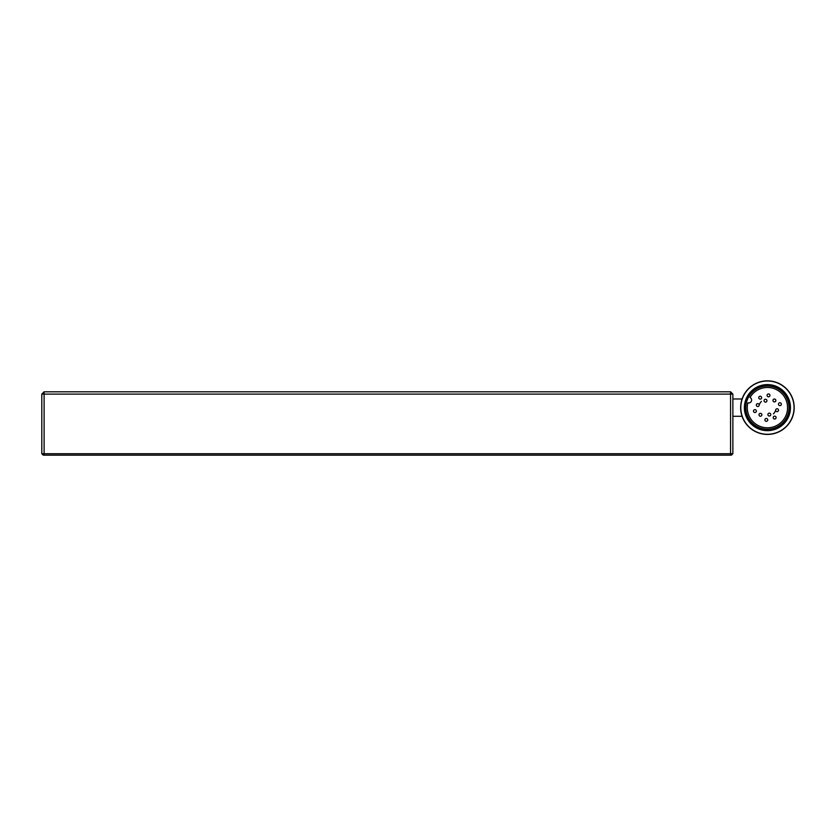 <?xml version="1.0" encoding="UTF-8"?>
<svg xmlns="http://www.w3.org/2000/svg" width="836" height="836" viewBox="0 0 836 836"><rect width="100%" height="100%" fill="white"/><g stroke="black" fill="none" stroke-linecap="round" stroke-linejoin="round"><path stroke-width="1.25" d="M794.2 407.634A26.783 26.783 0 0 1 767.417 434.417A26.783 26.783 0 0 1 740.644 407.634A26.783 26.783 0 0 1 767.417 380.85A26.783 26.783 0 0 1 794.2 407.634M794.054 407.634A26.637 26.637 0 0 1 767.417 434.271A26.637 26.637 0 0 1 740.79 407.634A26.637 26.637 0 0 1 767.417 380.997A26.637 26.637 0 0 1 794.054 407.634M790.459 407.634A23.032 23.032 0 0 1 767.417 430.665A23.032 23.032 0 0 1 744.385 407.634A23.032 23.032 0 0 1 767.417 384.602A23.032 23.032 0 0 1 790.459 407.634M789.738 407.634A22.311 22.311 0 0 1 767.417 429.955A22.311 22.311 0 0 1 745.106 407.634A22.311 22.311 0 0 1 767.417 385.323A22.311 22.311 0 0 1 789.738 407.634M789.017 407.634A21.6 21.6 0 0 1 767.417 429.234A21.6 21.6 0 0 1 745.827 407.634A21.6 21.6 0 0 1 767.417 386.033A21.6 21.6 0 0 1 789.017 407.634M747.269 407.634A20.158 20.158 0 0 1 747.854 402.806A2.884 2.884 0 0 0 751.407 401.144A2.884 2.884 0 0 0 750.007 397.476A20.158 20.158 0 0 1 787.575 407.634A20.158 20.158 0 0 1 767.417 427.792A20.158 20.158 0 0 1 747.269 407.634M767.761 419.881A1.442 1.442 0 0 1 765.786 421.219A1.442 1.442 0 0 1 764.888 419.881A1.442 1.442 0 0 1 766.863 418.554A1.442 1.442 0 0 1 767.761 419.881M769.956 395.386A1.442 1.442 0 0 1 767.981 396.713A1.442 1.442 0 0 1 767.082 395.386A1.442 1.442 0 0 1 769.057 394.049A1.442 1.442 0 0 1 769.956 395.386M759.192 405.073A1.442 1.442 0 0 1 757.207 406.411A1.442 1.442 0 0 1 756.308 405.073A1.442 1.442 0 0 1 758.294 403.746A1.442 1.442 0 0 1 759.192 405.073M770.782 414.572A1.442 1.442 0 0 1 768.796 415.91A1.442 1.442 0 0 1 767.897 414.572A1.442 1.442 0 0 1 769.883 413.235A1.442 1.442 0 0 1 770.782 414.572M778.525 410.194A1.442 1.442 0 0 1 776.55 411.521A1.442 1.442 0 0 1 775.651 410.194A1.442 1.442 0 0 1 777.626 408.856A1.442 1.442 0 0 1 778.525 410.194M775.85 400.475A1.442 1.442 0 0 1 773.864 401.813A1.442 1.442 0 0 1 772.966 400.475A1.442 1.442 0 0 1 774.951 399.138A1.442 1.442 0 0 1 775.85 400.475M781.346 404.185A1.442 1.442 0 0 1 779.371 405.523A1.442 1.442 0 0 1 778.473 404.185A1.442 1.442 0 0 1 780.448 402.847A1.442 1.442 0 0 1 781.346 404.185M766.946 400.695A1.442 1.442 0 0 1 764.961 402.032A1.442 1.442 0 0 1 764.062 400.695A1.442 1.442 0 0 1 766.048 399.357A1.442 1.442 0 0 1 766.946 400.695M761.878 414.792A1.442 1.442 0 0 1 759.893 416.129A1.442 1.442 0 0 1 758.994 414.792A1.442 1.442 0 0 1 760.979 413.454A1.442 1.442 0 0 1 761.878 414.792M756.371 411.082A1.442 1.442 0 0 1 754.396 412.42A1.442 1.442 0 0 1 753.487 411.082A1.442 1.442 0 0 1 755.472 409.755A1.442 1.442 0 0 1 756.371 411.082M761.627 397.685A1.442 1.442 0 0 1 759.652 399.012A1.442 1.442 0 0 1 758.754 397.685A1.442 1.442 0 0 1 760.729 396.348A1.442 1.442 0 0 1 761.627 397.685M776.09 417.582A1.442 1.442 0 0 1 774.115 418.92A1.442 1.442 0 0 1 773.216 417.582A1.442 1.442 0 0 1 775.191 416.255A1.442 1.442 0 0 1 776.09 417.582M43.817 455.15L41.8 453.708L44.099 453.708L44.099 394.101L41.8 394.101L41.8 453.708L43.242 455.15M730.852 455.15L44.099 455.15L44.099 453.708L732.869 453.708L732.869 394.101L730.559 394.101L730.559 455.15L732.869 453.708L731.427 455.15M268.408 455.15L281.659 455.15M493.01 455.15L506.25 455.15M44.099 391.802L730.559 391.802L730.559 394.101L44.099 394.101L44.099 391.802L41.8 394.101M732.869 394.101L730.559 391.802M773.404 413.862A8.642 8.642 0 0 0 775.651 410.257M761.429 401.405A8.642 8.642 0 0 0 759.192 405.011M732.869 416.276L742.075 416.276M732.869 398.991L742.075 398.991"/></g></svg>
